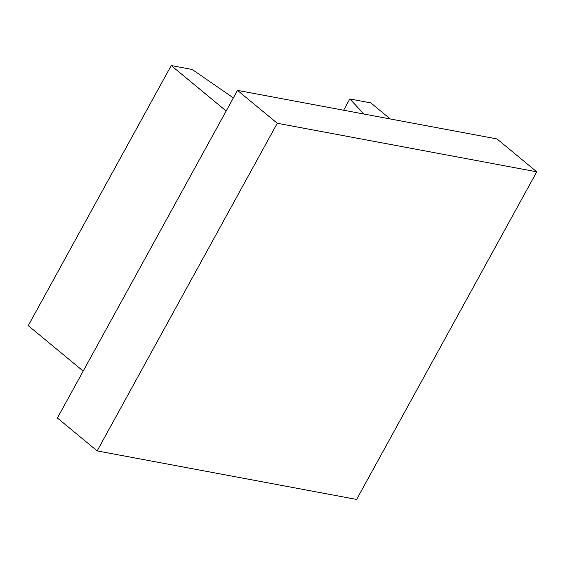 <?xml version="1.0" encoding="UTF-8"?>
<svg xmlns="http://www.w3.org/2000/svg" width="565" height="565" viewBox="0 0 565 565"><rect width="100%" height="100%" fill="white"/><g stroke="black" fill="none" stroke-linecap="round" stroke-linejoin="round"><path stroke-width="0.85" d="M343.619 110.239L349.82 98.967L364.022 114.052M390.26 118.961L370.831 102.894L349.82 98.967M83.196 371.078L28.25 325.638L171.23 65.561L192.241 69.488L233.366 97.922M226.177 110.994L171.23 65.561M536.75 171.809L496.988 138.926L237.505 90.386L57.39 418.022L97.152 450.905L277.274 123.269L536.75 171.809L356.635 499.439L97.152 450.905M237.505 90.386L277.274 123.269"/></g></svg>
